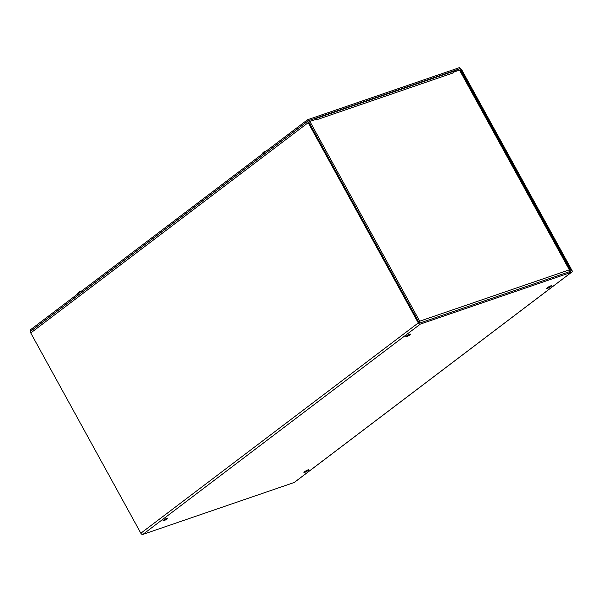 <?xml version="1.0" encoding="UTF-8"?>
<svg xmlns="http://www.w3.org/2000/svg" width="602" height="602" viewBox="0 0 602 602"><rect width="100%" height="100%" fill="white"/><g stroke="black" fill="none" stroke-linecap="round" stroke-linejoin="round"><path stroke-width="0.9" d="M304.567 471.75A2.739 0.436 -28.8 0 1 307.118 470.252A2.739 0.436 -28.8 0 1 308.751 469.816A2.739 0.436 -28.8 0 1 306.561 471.524A2.739 0.436 -28.8 0 1 303.942 472.457A2.739 0.436 -28.8 0 1 304.567 471.75M547.316 287.733A2.739 0.436 -28.8 0 1 549.867 286.243A2.739 0.436 -28.8 0 1 551.5 285.807A2.739 0.436 -28.8 0 1 549.31 287.508A2.739 0.436 -28.8 0 1 546.691 288.448A2.739 0.436 -28.8 0 1 547.316 287.733M167.183 518.886A2.739 0.436 -28.8 0 1 164.624 520.376A2.739 0.436 -28.8 0 1 162.999 520.82A2.739 0.436 -28.8 0 1 165.189 519.112A2.739 0.436 -28.8 0 1 167.8 518.179A2.739 0.436 -28.8 0 1 167.183 518.886M409.932 334.87A2.739 0.436 -28.8 0 1 407.373 336.367A2.739 0.436 -28.8 0 1 405.748 336.804A2.739 0.436 -28.8 0 1 407.938 335.096A2.739 0.436 -28.8 0 1 410.549 334.163A2.739 0.436 -28.8 0 1 409.932 334.87M453.013 71.096L453.592 72.15L460.327 69.84A0.61 0.406 -127.2 0 1 461.012 70.231L571.11 270.501A0.61 0.406 -127.2 0 1 571.005 271.163L419.76 323.048A0.61 0.406 52.8 0 1 419.075 322.657L308.976 122.394A0.61 0.406 52.8 0 1 309.082 121.724L315.809 119.422L315.23 118.361L308.502 120.671A1.829 1.219 52.8 0 0 308.269 120.799A1.829 1.219 52.8 0 0 308.186 122.665L418.285 322.928A1.829 1.219 52.8 0 0 420.339 324.102L571.584 272.217A1.829 1.219 52.8 0 0 571.817 272.089A1.829 1.219 52.8 0 0 571.9 270.23L461.802 69.96A1.829 1.219 52.8 0 0 459.747 68.786L452.004 71.856M294.574 482.202A1.829 1.219 -127.2 0 1 294.393 482.39A1.829 1.219 -127.2 0 1 294.152 482.518L142.915 534.403A1.829 1.219 -127.2 0 1 140.853 533.229L30.755 332.966A1.829 1.219 -127.2 0 1 30.837 331.1L308.269 120.799M451.53 72.052A1.829 1.324 71.1 0 1 451.809 71.901A1.829 1.324 71.1 0 1 453.487 72.812L316.502 119.813A1.829 1.324 -108.9 0 0 316.441 119.715M316.125 119.309A1.829 1.324 -108.9 0 0 315.538 118.925M453.487 72.812L453.201 72.285L460.327 69.84M316.494 119.813L316.208 119.286L309.872 121.453L419.684 321.197L418.593 321.784M308.916 121.882L309.872 121.453M419.805 323.033L419.684 321.197L418.285 322.311M419.684 321.197L569.341 269.854L569.244 272.217M418.962 321.746L418.774 322.589M308.104 120.806L460.139 68.651L459.559 67.597L307.524 119.753L30.1 330.054L30.679 331.108L308.104 120.806L307.524 119.753M265.813 151.29L265.911 151.125A4.951 3.604 -101.3 0 0 265.557 151.185A4.951 3.604 -101.3 0 0 265.053 151.35M263.691 152.088A4.951 3.326 45.8 0 0 263.292 152.381A4.951 3.326 45.8 0 0 263.006 152.697L263.187 152.712M263.006 152.697L263.435 152.374A4.951 3.266 -120.2 0 1 264.067 151.794A4.951 3.266 -120.2 0 1 264.135 151.749L264.466 151.576A4.951 3.559 63.5 0 1 264.564 151.523A4.951 3.559 63.5 0 1 265.437 151.29L265.414 151.29M80.864 291.488L80.961 291.33A4.951 3.604 -101.3 0 0 80.608 291.383A4.951 3.604 -101.3 0 0 80.104 291.549M78.734 292.286A4.951 3.326 45.8 0 0 78.343 292.58A4.951 3.326 45.8 0 0 78.057 292.896L78.237 292.911M78.057 292.896L78.486 292.572A4.951 3.266 -120.2 0 1 79.11 291.993A4.951 3.266 -120.2 0 1 79.186 291.947L79.509 291.774A4.951 3.559 63.5 0 1 79.614 291.722A4.951 3.559 63.5 0 1 80.487 291.488L80.961 291.33M461.012 70.231L460.402 70.69M308.186 122.665L30.755 332.966M569.62 271.622L571.11 270.501M294.152 482.518L571.584 272.217M140.853 533.229L418.285 322.928M420.339 324.102L142.915 534.403M569.341 269.854L459.529 70.11M294.393 482.39L571.817 272.089M451.809 71.901L315.418 118.699M569.898 269.869L460.048 70.05M263.45 152.359L263.021 152.682M266.204 151.079A4.951 4.951 0 0 0 265.557 151.185M264.571 151.523A4.951 4.951 0 0 0 264.067 151.794M263.292 152.381A4.951 4.951 0 0 0 262.036 154.24M80.946 291.33L80.465 291.496M78.501 292.557L78.072 292.888M81.255 291.278A4.951 4.951 0 0 0 80.6 291.383M79.614 291.722A4.951 4.951 0 0 0 79.11 291.993M78.343 292.58A4.951 4.951 0 0 0 77.079 294.446"/></g></svg>
